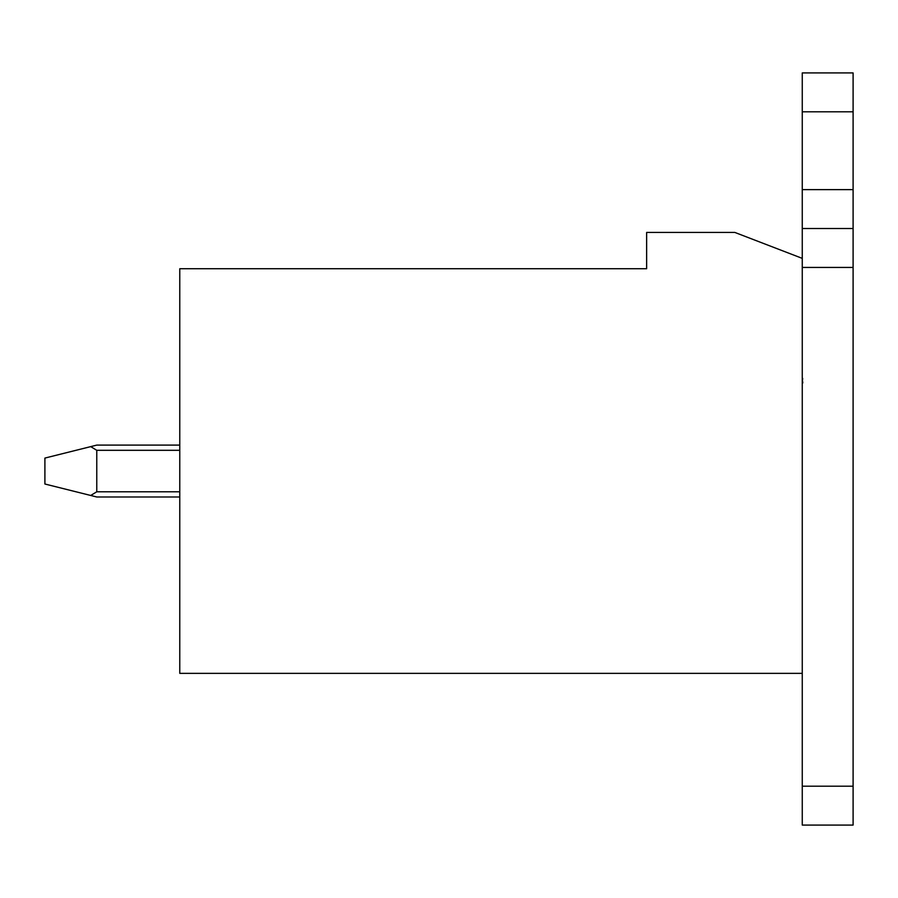 <?xml version="1.0" encoding="UTF-8"?>
<svg xmlns="http://www.w3.org/2000/svg" width="898" height="898" viewBox="0 0 898 898"><rect width="100%" height="100%" fill="white"/><g stroke="black" fill="none" stroke-linecap="round" stroke-linejoin="round"><path stroke-width="1.35" d="M802.262 673.354L802.262 258.366L734.822 232.425L646.639 232.425L646.639 268.738L179.768 268.738L179.768 673.354L802.262 673.354L802.262 825.082L853.1 825.082L802.262 825.082M802.262 382.918L802.262 564.371M802.262 379.023L802.778 382.918M802.262 377.721L802.778 379.023M802.262 258.366L802.262 72.918L853.1 72.918L853.1 111.812L802.262 111.812M853.1 825.082L853.1 228.53L802.262 228.53M853.1 228.53L853.1 111.812M44.9 484.011L44.9 458.081L90.698 446.632L96.771 450.302L96.771 491.801L90.698 495.46L44.9 484.011M90.698 495.46L96.771 496.987L179.768 496.987M90.698 446.632L96.771 445.105L179.768 445.105M853.1 267.436L802.262 267.436M853.1 786.188L802.262 786.188M853.1 189.624L802.262 189.624M96.771 450.302L179.768 450.302M96.771 491.801L179.768 491.801"/></g></svg>
